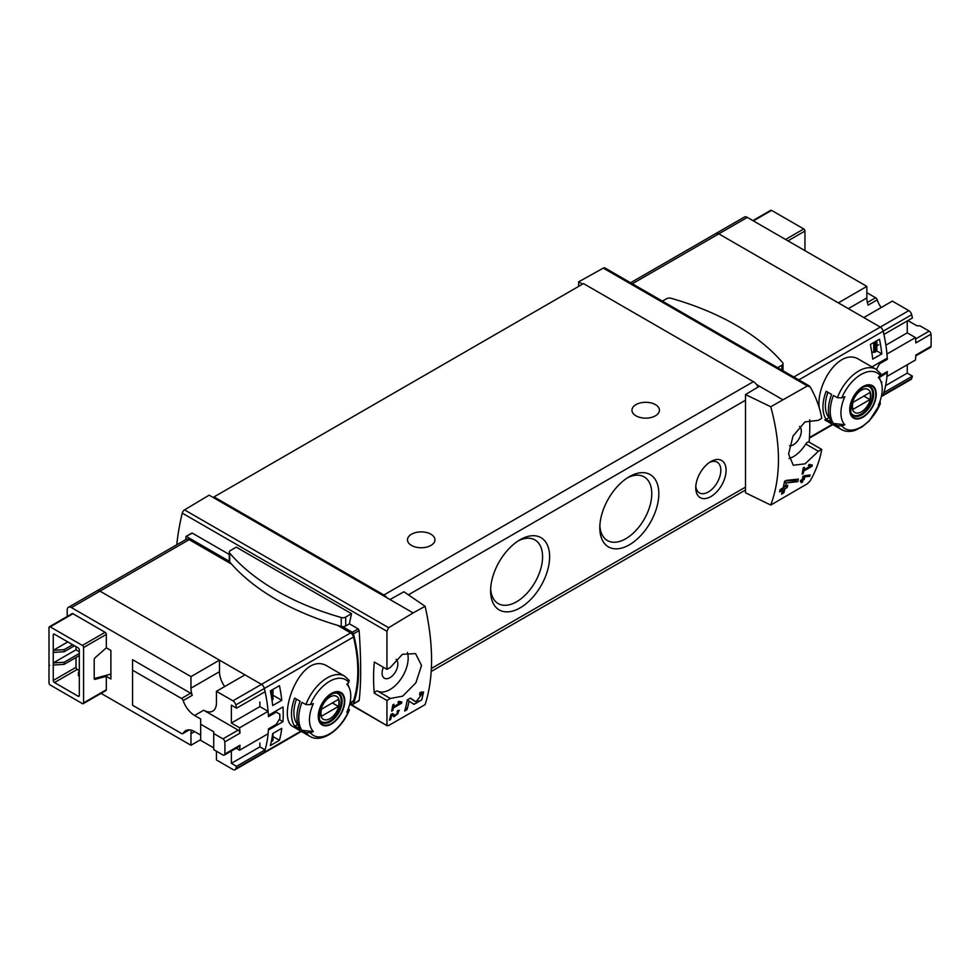 <?xml version="1.0" encoding="UTF-8"?>
<svg xmlns="http://www.w3.org/2000/svg" width="980" height="980" viewBox="0 0 980 980"><rect width="100%" height="100%" fill="white"/><g stroke="black" fill="none" stroke-linecap="round" stroke-linejoin="round"><path stroke-width="1.47" d="M400.134 702.942L393.543 706.752A185.33 107.004 -120 0 0 393.96 704.253L392.772 704.939A185.33 107.004 60 0 1 391.657 711.125L392.845 710.439A185.33 107.004 -120 0 0 393.323 707.989L401.604 703.199A185.33 107.004 -120 0 0 401.825 701.962L398.627 701.374L397.941 702.538L400.134 702.942L398.321 701.888M425.124 606.314L413.131 612.917L389.966 599.54L403.919 591.773L425.124 606.314C433.711 644.999 433.711 677.756 425.124 704.608L388.644 725.506L386.941 725.2L386.941 700.492L390.322 698.446L377.655 691.133A3.43 1.985 120 0 0 374.287 693.179L386.941 700.492M413.131 612.917L388.644 627.715L184.534 509.882A3.43 1.985 120 0 0 182.268 513.116A185.33 107.004 120 0 0 176.78 544.758M390.322 698.446L402.645 696.18L415.863 682.852L421.523 665.506L415.557 653.599L402.425 654.309L390.322 667.49L386.941 669.328L386.941 631.279L388.644 627.715M387.223 725.776L350.276 704.044M421.633 694.575L415.986 701.839L410.436 698.091L407.313 699.892A185.33 107.004 60 0 1 404.691 711.076L406.97 709.753A185.33 107.004 -120 0 0 409.101 701.092L413.952 704.375L421.78 699.818L423.58 691.99L420.016 692.554A185.33 107.004 60 0 1 419.55 694.918L421.633 694.575L419.832 693.534M391.792 715.082L394.23 716.748L399.338 710.365L397.525 710.672A185.33 107.004 60 0 1 397.231 711.872C398.995 712.656 398.346 713.832 395.271 715.412L392.539 713.55L390.922 714.481A185.33 107.004 60 0 1 389.415 720.214L390.591 719.541A185.33 107.004 -120 0 0 391.792 715.082L390.898 714.567M393.838 714.579L393.874 714.604A2.364 1.372 120 0 0 393.911 714.628A2.364 1.372 120 0 1 393.838 714.579L392.392 713.636M397.402 711.174L398.297 711.688L397.231 711.872M809.75 476.255A185.33 107.004 -120 0 0 810.105 474.945L803.037 476.194A185.33 107.004 60 0 1 802.216 479.502L800.636 480.408A185.33 107.004 60 0 1 800.317 481.596L801.897 480.678A185.33 107.004 60 0 1 801.309 482.748L802.485 482.074A185.33 107.004 -120 0 0 803.086 479.992L804.262 479.318A185.33 107.004 -120 0 0 804.58 478.13L803.404 478.816A185.33 107.004 -120 0 0 803.857 476.991L809.75 476.255L808.353 475.165M770.758 505.055L807.398 483.74L810.215 480.825C815.985 470.596 819.831 460.135 821.767 449.44L818.398 451.29L805.119 463.822L793.273 465.243L788.582 454.046L793.028 436.027L804.948 421.927L818.398 420.334L821.767 418.288C819.831 407.594 815.985 397.133 810.215 386.904L807.398 385.949L770.758 406.761L745.498 394.56L745.498 492.781L770.758 505.055C781.011 477.26 781.011 444.491 770.758 406.761M810.57 465.978L803.98 469.788A185.33 107.004 -120 0 0 804.396 467.288L803.208 467.975A185.33 107.004 60 0 1 802.093 474.161L803.282 473.475A185.33 107.004 -120 0 0 803.759 471.025L812.04 466.235A185.33 107.004 -120 0 0 812.261 464.998L809.064 464.41L808.378 465.574L810.57 465.978L808.757 464.924M797.732 481.646A185.33 107.004 -120 0 0 798.357 479.11L786.181 480.408L784.527 481.352A185.33 107.004 60 0 1 783.192 487.856L780.166 489.608A185.33 107.004 60 0 1 779.602 491.911L782.628 490.159A185.33 107.004 60 0 1 781.538 494.165L783.804 492.842A185.33 107.004 -120 0 0 784.907 488.836L787.185 487.526A185.33 107.004 -120 0 0 787.749 485.223L785.47 486.546A185.33 107.004 -120 0 0 786.254 482.956L797.732 481.646L795.858 480.555L795.858 479.392M216.445 751.219L216.445 759.978L232.934 769.484A4.288 2.475 -120 0 0 235.078 769.704L263.596 753.24A4.288 2.475 -120 0 0 264.343 752.248A128.699 74.308 -120 0 0 268.41 730.076L282.987 721.648A128.699 74.308 -120 0 0 282.987 706.935L268.41 715.363A128.699 74.308 -120 0 0 264.343 688.475A4.288 2.475 -120 0 0 261.452 684.371L99.96 591.136A6.003 3.467 -120 0 0 96.959 590.842L186.151 539.355A6.003 3.467 -120 0 1 189.152 539.649L231.537 564.125M270.358 745.56L279.447 740.304A128.699 74.308 -120 0 0 281.775 728.324L272.673 733.579A128.699 74.308 -120 0 1 270.358 745.56M272.673 705.563L281.775 700.308A128.699 74.308 -120 0 0 279.447 685.657L270.358 690.912A128.699 74.308 -120 0 1 272.673 705.563M305.882 704.571A34.753 20.066 -60 0 1 344.617 676.151L328.006 666.559C301.019 648.539 275.441 718.855 293.265 726.756L309.864 736.335A34.753 20.066 -60 0 1 305.882 732.587L301.95 730.333A34.753 20.066 -60 0 1 301.95 702.305L305.882 704.571L310.354 704.706A127.547 73.647 0 0 0 313.392 703.542A29.204 16.868 -60 0 0 312.644 705.269A29.204 16.868 -60 0 0 313.392 731.558A127.547 73.647 180 0 1 310.354 732.721L305.882 732.587M349.872 703.42L352.776 701.741A4.288 2.475 -120 0 0 353.523 700.761A128.699 74.308 -120 0 0 353.523 636.988A4.288 2.475 -120 0 0 350.632 632.884L337.573 625.338M282.987 721.648L279.251 719.492M272.967 695.224L281.775 700.308M272.967 736.556L279.447 740.304M872.715 367.353A128.699 74.308 60 0 0 872.666 366.496L887.243 358.08A128.699 74.308 -120 0 0 883.176 331.191A4.288 2.475 -120 0 0 880.285 327.087A4.288 2.475 60 0 1 883.176 331.191A128.699 74.308 60 0 1 883.911 334.437L912.429 317.973A128.699 74.308 60 0 0 911.694 314.727L798.823 379.897M907.247 364.744L907.247 373.123L912.429 376.124L883.911 392.576A128.699 74.308 60 0 1 883.176 394.965A4.288 2.475 60 0 1 882.429 395.957A4.288 2.475 -120 0 0 883.176 394.965A128.699 74.308 -120 0 0 887.243 372.78L879.244 377.41M819.329 408.096C815.63 384.785 839.958 346.454 859.485 359.721L876.096 369.301A34.753 20.066 -60 0 0 837.349 397.721L841.82 397.856A127.547 73.647 0 0 0 844.87 396.692A29.204 16.868 -60 0 0 844.111 398.419A29.204 16.868 -60 0 0 844.87 424.72A127.547 73.647 180 0 1 841.82 425.884L837.349 425.749L833.429 423.483A34.753 20.066 -60 0 1 833.429 395.467L837.349 397.721M881.584 383.548A128.699 74.308 -120 0 0 881.804 381.906L881.192 382.249M879.489 339.227L870.387 344.482A128.699 74.308 -120 0 1 872.702 359.133L881.804 353.878A128.699 74.308 -120 0 0 879.489 339.227M821.767 449.44L809.113 442.139A185.33 107.004 120 0 0 809.688 419.771M229.283 554.472L192.288 533.108L185.992 536.452L185.808 539.539M351.551 613.701L236.278 547.146L230.41 550.54A3.859 2.23 0 0 0 229.283 552.108A3.859 2.23 0 0 0 229.688 553.1A245.821 141.929 0 0 0 341.248 617.51A3.859 2.23 0 0 0 345.695 617.094L351.551 613.701A185.33 107.004 -60 0 0 349.419 623.831L358.19 628.891L359.133 630.606C361.179 660.483 361.179 683.783 359.133 700.529L358.19 700.7M386.941 669.328L374.287 662.027A185.33 107.004 120 0 0 374.287 693.179M229.283 552.108L229.283 561.013A3.859 2.23 0 0 0 229.308 561.258L186.421 536.489M880.052 401.053L880.31 403.662A127.547 73.647 180 0 1 878.301 405.414A29.204 16.868 -60 0 0 880.873 381.404L878.999 376.798M837.349 425.749A34.753 20.066 -60 0 0 841.342 429.497C845.36 431.727 849.917 432.021 855.038 430.379L862.143 426.888L869.297 420.91L880.31 403.662A32.181 18.571 -60 0 1 841.82 425.884M880.873 381.404A29.204 16.868 -60 0 0 878.301 377.398A127.547 73.647 0 0 0 880.31 375.634L880.089 373.049M844.87 424.72L833.429 423.483M862.988 417.174A18.743 10.829 -60 0 1 851.387 415.961A18.743 10.829 -60 0 1 851.779 400.171A18.743 10.829 -60 0 1 874.601 387.774A18.743 10.829 -60 0 1 862.988 417.174M826.152 419.281A34.753 20.066 -60 0 1 826.152 391.253L831.616 394.413A34.753 20.066 -60 0 0 831.616 422.429L826.152 419.281L828.994 417.639A31.323 18.081 -60 0 1 827.941 392.294M313.392 731.558L301.95 730.333M348.586 707.903L348.843 710.5A127.547 73.647 180 0 1 346.822 712.264A29.204 16.868 -60 0 0 349.407 688.254A29.204 16.868 -60 0 0 346.822 684.236A127.547 73.647 0 0 0 348.843 682.484L348.611 679.899M349.395 709.716L348.843 710.5A32.181 18.571 -60 0 1 310.354 732.721M331.51 724.012A18.743 10.829 -60 0 1 319.909 722.811A18.743 10.829 -60 0 1 320.301 707.021A18.743 10.829 -60 0 1 343.123 694.612A18.743 10.829 -60 0 1 331.51 724.012M300.137 729.279L294.674 726.119A34.753 20.066 -60 0 1 294.674 698.103L300.137 701.251A34.753 20.066 -60 0 0 300.137 729.279M782.616 399.595L759.451 386.23L745.498 394.56M389.966 599.54L209.169 495.157L184.534 509.882M809.308 385.949L604.966 267.969A3.43 1.985 120 0 0 603.288 268.116L578.653 281.836L578.653 286.393M582.598 284.114L578.653 281.836M759.451 386.23L756.585 384.564A8.575 4.949 -120 0 0 753.387 381.673L583.504 283.588L214.02 496.909L214.02 497.963M710.917 496.566A21.45 12.385 -60 0 1 695.751 487.807A21.45 12.385 -60 0 1 710.917 461.531A21.45 12.385 -60 0 1 726.082 470.29A21.45 12.385 -60 0 1 710.917 496.566M520.111 607.87A41.736 24.096 -60 0 1 490.6 590.842A41.736 24.096 -60 0 1 520.111 539.723A41.736 24.096 -60 0 1 549.621 556.763A41.736 24.096 -60 0 1 520.111 607.87M629.319 544.831A41.736 24.096 -60 0 1 599.809 527.791A41.736 24.096 -60 0 1 629.319 476.672A41.736 24.096 -60 0 1 658.83 493.712A41.736 24.096 -60 0 1 629.319 544.831M758.116 387.026A8.575 4.949 -120 0 0 756.585 384.564M387.1 597.886A8.575 4.949 -120 0 0 383.903 594.995L214.02 496.909M635.983 415.826A13.732 7.926 0 0 0 650.953 417.541A13.732 7.926 0 0 0 659.43 410.216A13.732 7.926 0 0 0 645.698 402.29A13.732 7.926 0 0 0 631.965 410.216A13.732 7.926 0 0 0 635.983 415.826M411.502 545.431A13.732 7.926 0 0 0 426.471 547.146A13.732 7.926 0 0 0 434.949 539.821A13.732 7.926 0 0 0 421.216 531.895A13.732 7.926 0 0 0 407.484 539.821A13.732 7.926 0 0 0 411.502 545.431M627.494 477.787A36.75 21.217 -60 0 1 644.166 476.893A36.75 21.217 -60 0 1 649.801 506.341A36.75 21.217 -60 0 1 625.791 538.718A36.75 21.217 -60 0 1 607.416 540.543A36.75 21.217 -60 0 1 599.858 525.66M518.285 540.838A36.75 21.217 -60 0 1 534.957 539.943A36.75 21.217 -60 0 1 540.593 569.392A36.75 21.217 -60 0 1 516.582 601.769A36.75 21.217 -60 0 1 498.208 603.594A36.75 21.217 -60 0 1 490.649 588.711M350.522 703.052L352.322 704.081A1.715 0.992 -120 0 0 353.18 704.167A1.715 0.992 -120 0 0 353.462 703.799A131.271 75.791 -120 0 0 353.462 633.876A1.715 0.992 -120 0 0 352.322 632.272L342.535 626.624A3.859 2.23 0 0 0 345.695 625.987L349.419 623.831M383.401 667.294A11.16 6.444 120 0 0 384.393 678.209A11.16 6.444 120 0 0 389.966 677.658A11.16 6.444 120 0 0 397.084 668.385A11.16 6.444 120 0 0 396.116 659.295M377.655 691.133A25.737 14.859 120 0 0 399.632 680.782A25.737 14.859 120 0 0 407.398 652.435M374.287 662.027A3.43 1.985 120 0 0 374.299 662.039A3.43 1.985 120 0 0 374.311 662.039L386.953 669.34M799.582 426.361A11.16 6.444 -60 0 1 800.538 435.451A11.16 6.444 -60 0 1 793.433 444.724A11.16 6.444 -60 0 1 789.562 445.79M789.047 458.542A25.737 14.859 120 0 0 805.744 443.989A3.43 1.985 120 0 1 809.1 442.127A3.43 1.985 120 0 1 809.113 442.139M630.581 282.755L744.322 217.095A6.003 3.467 60 0 1 747.323 217.389L718.806 233.853A6.003 3.467 -120 0 0 715.804 233.559A6.003 3.467 60 0 1 718.806 233.853L880.285 327.087L793.825 377.006M297.993 724.759L294.674 726.119M297.516 724.49A31.323 18.081 -60 0 1 296.462 699.132M331.51 693.889A18.155 10.474 120 0 0 318.684 716.123A18.155 10.474 120 0 0 331.51 723.534A18.155 10.474 120 0 0 344.348 701.3A18.155 10.474 120 0 0 331.51 693.889M862.988 387.039A18.155 10.474 120 0 0 850.15 409.273A18.155 10.474 120 0 0 862.988 416.684A18.155 10.474 120 0 0 875.826 394.45A18.155 10.474 120 0 0 862.988 387.039M329.966 718.634A13.255 7.644 -60 0 1 321.857 707.095A13.255 7.644 -60 0 1 338.076 697.723A13.255 7.644 -60 0 1 329.966 718.634M338.418 706.445A12.703 7.326 120 0 0 338.418 699.438L321.514 709.189A12.703 7.326 -60 0 0 321.514 716.196L338.418 706.445L332.355 702.942M336.165 692.897A16.305 9.408 -60 0 1 337.818 693.522A16.305 9.408 -60 0 1 340.317 706.592A16.305 9.408 -60 0 1 329.66 720.949A16.305 9.408 -60 0 1 321.514 721.758A16.305 9.408 -60 0 1 320.142 720.643M861.445 411.796A13.255 7.644 -60 0 1 853.323 400.244A13.255 7.644 -60 0 1 869.554 390.873A13.255 7.644 -60 0 1 861.445 411.796M869.897 399.595A12.703 7.326 120 0 0 869.897 392.588L852.992 402.351A12.703 7.326 -60 0 0 852.992 409.358L869.897 399.595L863.821 396.091M867.643 386.047A16.305 9.408 -60 0 1 869.285 386.684A16.305 9.408 -60 0 1 871.784 399.742A16.305 9.408 -60 0 1 861.138 414.111A16.305 9.408 -60 0 1 852.992 414.92A16.305 9.408 -60 0 1 851.62 413.793M886.251 372.216L887.243 372.78M709.545 462.401A17.738 10.241 -60 0 1 717.164 462.168A17.738 10.241 -60 0 1 719.871 476.39A17.738 10.241 -60 0 1 708.295 492.009A17.738 10.241 -60 0 1 699.426 492.891A17.738 10.241 -60 0 1 695.812 486.178M229.308 561.258A3.859 2.23 0 0 0 229.688 561.993A245.821 141.929 0 0 0 341.248 626.404A3.859 2.23 0 0 0 342.535 626.624M777.679 367.684L781.893 365.246A3.859 2.23 0 0 0 783.02 363.678A3.859 2.23 0 0 0 782.628 362.686A245.821 141.929 0 0 0 671.055 298.275A3.859 2.23 0 0 0 666.62 298.692L662.394 301.13M349.627 704.412L351.257 703.469M876.696 350.828L881.804 353.878M79.331 672.758L78.424 672.231L79.331 671.704M78.424 672.231L78.424 675.735L79.331 676.261M812.04 466.235L809.014 464.496M803.98 469.788L803.012 469.224M803.282 473.475L802.338 472.936M803.759 471.025L802.804 470.461M801.897 480.678L801.028 480.176M802.485 482.074L801.652 481.572M803.086 479.992L802.216 479.502M801.652 480.543L801.652 479.82M804.262 479.318L802.412 478.73M803.404 478.816L802.522 478.314M803.857 476.991L802.963 476.476M804.837 475.582L808.353 475.447M782.628 490.159L780.925 489.167M783.804 492.842L782.959 492.364L782.959 487.991M781.869 492.989L782.959 492.364M784.907 488.836L783.192 487.856M787.185 487.526L785.237 486.411L783.265 487.538M785.47 486.546L783.718 485.529M786.254 482.956L784.429 481.915M785.188 480.972L795.858 480.555M409.101 701.092L407.288 700.039M413.033 703.75A7.779 4.484 120 0 0 418.962 700.81M421.755 694.661A7.779 4.484 120 0 0 421.584 691.88M415.937 701.803L413.977 700.676A4.557 2.634 120 0 0 414.05 700.712A4.557 2.634 120 0 0 414.111 700.761M413.977 700.676L410.204 698.213M406.97 709.753L405.892 709.14L405.892 706.531M405.108 709.594L405.892 709.14M401.604 703.199L398.578 701.46M393.543 706.752L392.576 706.188M392.845 710.439L391.902 709.9M393.323 707.989L392.368 707.425M393.446 716.208A4.043 2.34 120 0 0 395.589 715.486M397.88 711.443A4.043 2.34 120 0 0 397.892 710.488M390.591 719.541L389.746 719.051M106.33 647.805L106.33 634.403A1.715 0.992 -120 0 0 105.117 632.296L72.961 613.725A1.715 0.992 -120 0 0 72.104 613.652L49.355 626.784A1.715 0.992 -120 0 0 49 627.567L49 682.913A1.715 0.992 -120 0 0 50.213 685.008L82.369 703.579A1.715 0.992 -120 0 0 83.227 703.664A1.715 0.992 -120 0 0 83.582 702.88L106.33 689.736L106.33 676.335L110.887 678.956L110.887 650.438L106.33 647.805L95.097 657.764A1.715 0.992 -60 0 0 94.203 659.638L94.203 678.503A1.715 0.992 -60 0 0 94.558 679.299A1.715 0.992 -60 0 0 95.097 679.348L106.33 676.335M83.227 703.664L105.975 690.533A1.715 0.992 -120 0 0 106.33 689.736M101.075 693.362L190.965 745.266L190.965 733.702L194.616 731.595A18.02 10.4 -120 0 0 185.6 730.713A18.02 10.4 -120 0 0 183.15 733.261L189.03 729.867M191.382 730.223A18.02 10.4 -120 0 0 190.965 733.702M190.965 688.168L219.483 671.704L219.483 660.14L190.965 676.604L190.965 688.168A18.02 10.4 -120 0 0 192.252 695.347A2.573 1.482 -120 0 0 190.622 693.215L132.57 659.699L132.57 705.245L181.521 733.493A2.573 1.482 -120 0 0 182.807 733.628A2.573 1.482 -120 0 0 183.15 733.261M190.965 676.604L71.454 607.6A6.003 3.467 -120 0 0 68.441 607.306A6.003 3.467 -120 0 0 67.204 610.05L67.204 616.481M49.355 626.784A1.715 0.992 -120 0 1 50.213 626.869L82.369 645.428A1.715 0.992 -120 0 1 83.582 647.535L83.582 702.88M54.464 634.219L78.118 647.878A1.715 0.992 -120 0 1 79.331 649.985L79.331 695.518A1.715 0.992 -120 0 1 78.976 696.302A1.715 0.992 -120 0 1 78.118 696.217L54.464 682.558A1.715 0.992 -120 0 1 53.251 680.463L53.251 634.918L54.464 634.219A1.715 0.992 -120 0 0 53.606 634.134A1.715 0.992 -120 0 0 53.251 634.918M49.613 665.395L49 665.751M224.788 741.897L239.965 733.138A128.699 74.308 -120 0 0 239.598 727.797L268.104 711.333A128.699 74.308 -120 0 1 268.471 716.625L276.262 712.129L279.827 714.187A128.699 74.308 -120 0 1 279.827 718.524L276.262 724.379L268.471 728.887A128.699 74.308 -120 0 1 268.104 733.751L239.598 750.215A128.699 74.308 -120 0 0 239.965 745.29A2.573 1.482 -120 0 1 239.426 746.356L224.261 755.115A2.573 1.482 -120 0 0 224.788 754.049A128.699 74.308 -120 0 0 224.788 741.897A2.573 1.482 -120 0 0 222.975 738.871L213.726 733.53L213.726 731.778L200.68 724.245L200.68 718.989L194.616 715.486L203.705 710.231A18.02 10.4 -120 0 0 212.721 711.125A18.02 10.4 -120 0 0 216.445 702.88L216.445 691.317L244.963 674.853L261.452 684.371L350.632 632.884M276.262 712.129L275.135 711.468M239.598 727.797L231.378 723.056L259.896 706.592L259.896 702.035M231.378 723.056L231.378 705.183L236.56 708.185L265.078 691.721A128.699 74.308 -120 0 0 264.343 688.475A4.288 2.475 -120 0 0 261.452 684.371L232.934 700.835L216.445 691.317M235.078 769.704A4.288 2.475 -120 0 0 235.825 768.712A128.699 74.308 -120 0 0 236.56 766.323L231.378 763.334L231.378 750.999M231.378 763.334L259.896 746.87L259.896 743.024M270.456 691.427L272.464 690.569A1.715 0.992 0 0 0 272.967 689.871A1.715 0.992 0 0 0 272.954 689.712L272.881 689.455M272.954 690.03L272.954 699.169A1.715 0.992 180 0 1 272.967 699.328A1.715 0.992 180 0 1 272.464 700.026L271.999 700.296M271.289 741.689L272.464 741.015A1.715 0.992 0 0 0 272.967 740.317A1.715 0.992 0 0 0 272.954 740.157L272.954 733.42M301.362 731.423L263.596 753.24A4.288 2.475 -120 0 0 264.343 752.248A128.699 74.308 -120 0 0 265.078 749.872L259.896 746.87M219.483 660.14L99.96 591.136A6.003 3.467 -120 0 0 96.959 590.842L68.441 607.306M219.483 671.704A18.02 10.4 -120 0 0 224.69 686.564M268.104 711.333L259.896 706.592M190.965 745.266L200.68 739.655M236.56 708.185A128.699 74.308 -120 0 0 235.825 704.939A4.288 2.475 -120 0 0 232.934 700.835M236.56 766.323L265.078 749.872M239.965 733.138A2.573 1.482 -120 0 0 238.14 730.112L203.705 710.231M236.168 748.242L239.598 750.215M194.616 715.486A18.02 10.4 -120 0 1 183.15 700.602A2.573 1.482 -120 0 0 181.521 698.471L132.57 670.21M200.68 724.245L200.68 740.353L213.726 747.887M194.616 731.595L200.68 735.098M213.726 733.53L213.726 749.639L222.975 754.98A2.573 1.482 -120 0 0 224.261 755.115M72.667 644.73L64.166 649.63L53.251 650.34L67.804 641.925M64.166 649.63L64.166 651.737L74.48 645.783M53.251 652.435L64.166 651.737M79.331 653.489L64.166 662.247L53.251 662.946L75.999 649.814L79.331 651.737M75.999 646.653L75.999 649.814M64.166 662.247L64.166 664.342L79.331 655.596M53.251 665.053L64.166 664.342M75.999 657.519L75.999 667.319A1.715 0.992 -120 0 0 77.212 669.426L79.331 670.651M94.203 678.564L110.887 674.093M747.323 217.389L866.847 286.393L866.847 297.957L848.337 308.639M866.847 292.702L875.593 297.749A2.573 1.482 60 0 1 877.223 299.88L868.121 305.135A18.02 10.4 60 0 1 866.847 297.957M804.96 250.672L804.96 231.047L787.969 240.86M752.885 220.598L770.733 210.296A1.715 0.992 60 0 1 771.591 210.382L753.387 220.892M804.96 231.047A1.715 0.992 60 0 0 803.747 228.953L771.591 210.382M841.82 397.856A32.181 18.571 -60 0 1 880.31 375.634L887.317 371.604A128.699 74.308 60 0 1 886.949 376.467L915.467 360.003A128.699 74.308 60 0 0 915.835 355.079L931 346.332A2.573 1.482 60 0 1 930.473 347.385L915.786 355.863M907.884 320.595L916.9 325.801L919.926 325.801L929.187 331.142A2.573 1.482 60 0 1 931 334.18A128.699 74.308 60 0 1 931 346.332M907.247 320.962L907.247 332.845L915.467 337.586A128.699 74.308 60 0 1 915.835 342.927L931 334.18M915.467 337.586L886.949 354.05A128.699 74.308 60 0 1 887.317 359.341L879.526 363.837L878.386 363.188M876.426 369.509L879.526 363.837M886.19 358.692L887.317 359.341M907.247 373.123L885.614 385.618M876.831 345.854L878.729 344.752M907.247 332.845L885.895 345.168M876.157 341.15L876.831 341.542L876.831 350.999L875.25 352.016A1.715 0.992 180 0 1 873.768 352.298L871.771 352.114M876.831 341.542L875.25 342.559A1.715 0.992 180 0 1 873.768 342.829L873.315 342.792M908.803 310.623L892.327 301.105L863.809 317.569L880.285 327.087L908.803 310.623A4.288 2.475 60 0 1 911.694 314.727M632.333 283.771L718.806 233.853L838.329 302.857L866.847 286.393M912.429 376.124A128.699 74.308 60 0 1 911.694 378.501A4.288 2.475 60 0 1 910.947 379.493L881.351 396.582M881.143 307.561A18.02 10.4 60 0 1 877.223 299.88M235.825 768.712L300.885 731.154M350.007 702.795L353.523 700.761M235.825 704.939L353.523 636.988M71.454 607.6L189.152 539.649M911.694 378.501L881.486 395.945M832.363 424.303L809.456 437.533M386.941 631.279L182.268 513.116M310.354 704.706A32.181 18.571 -60 0 1 348.843 682.484M807.398 385.949L603.288 268.116M408.415 594.848L745.498 400.232M431.408 668.446L745.498 487.109M383.903 594.995L753.387 381.673M358.19 628.891L352.322 632.272M359.133 700.529L353.462 703.799M359.133 630.606L353.462 633.876M818.398 451.29L805.744 443.989M330.321 721.684A16.734 9.665 -60 0 1 321.954 722.505C319.468 722.774 318.745 718.671 319.762 710.218C325.826 696.915 332.134 691.353 338.688 693.534A16.734 9.665 -60 0 1 341.248 706.935A16.734 9.665 -60 0 1 330.321 721.684M861.788 414.834A16.734 9.665 -60 0 1 853.433 415.667C850.946 415.924 850.223 411.833 851.24 403.38C857.304 390.077 863.613 384.503 870.154 386.684A16.734 9.665 -60 0 1 872.727 400.097A16.734 9.665 -60 0 1 861.788 414.834M345.695 617.094L345.695 625.987M229.688 553.1L229.688 561.993M341.248 617.51L341.248 626.404M781.893 365.246L781.893 370.122M83.582 647.535L106.33 634.403M224.788 754.049L239.965 745.29M271.019 691.402L271.019 694.367M272.464 690.569L272.464 700.026M272.464 735.086L272.464 741.015M183.15 700.602L192.252 695.347M181.521 698.471L190.622 693.215M222.975 738.871L238.14 730.112M82.369 645.428L105.117 632.296M50.213 626.869L72.961 613.725M53.251 680.463L75.999 667.319M54.464 682.558L77.212 669.426M78.118 696.217L79.331 695.518M95.097 679.348L94.239 678.846M873.768 352.298L873.768 342.829M876.696 351.183L876.696 341.726M875.25 352.016L875.25 342.559M875.593 297.749L867.374 302.489M929.187 331.142L915.577 338.994M803.747 228.953L785.543 239.463M841.342 429.497L824.744 419.906M349.407 688.254L347.52 683.648M431.249 671.447L745.498 490.012M387.21 725.788L349.909 704.253M191.786 533.108L185.992 536.452M358.95 700.835L353.18 704.167M821.755 449.428L809.1 442.127M832.841 424.585L809.419 438.109M309.864 736.335C321.82 743.857 341.971 729.316 349.419 709.728M349.272 680.475L344.617 676.151M880.751 373.637L876.096 369.301M337.818 693.522L336.789 692.933M321.514 721.758L320.485 721.17M869.285 386.684L868.255 386.083M852.992 414.92L851.963 414.32M783.02 363.678L783.02 370.771M415.986 701.839L414.05 700.712M272.967 689.871L272.967 699.328M272.967 733.408L272.967 740.317M182.807 733.628L189.299 729.88"/></g></svg>
